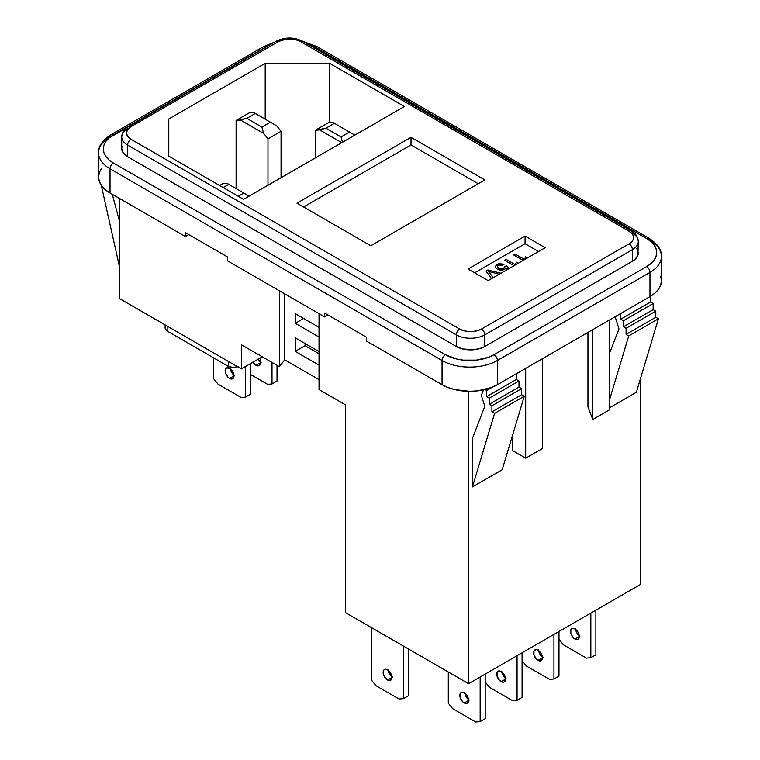 <?xml version="1.0" encoding="UTF-8"?>
<svg xmlns="http://www.w3.org/2000/svg" width="760" height="760" viewBox="0 0 760 760"><rect width="100%" height="100%" fill="white"/><g stroke="black" fill="none" stroke-linecap="round" stroke-linejoin="round"><path stroke-width="1.14" d="M387.534 679.991A6.222 3.591 60 0 1 383.467 674.51A6.222 3.591 60 0 1 384.417 669.522A6.222 3.591 60 0 1 387.534 669.836L384.417 669.522L383.467 670.624L383.467 674.51L384.417 676.704L387.534 679.991L390.64 680.295L391.932 677.445L387.534 679.991L391.932 677.445L390.64 673.113L387.534 669.836A6.222 3.591 60 0 1 391.59 675.317A6.222 3.591 60 0 1 390.64 680.295A6.222 3.591 60 0 1 387.534 679.991M388.217 670.292A6.222 3.591 -120 0 0 391.875 676.628M538.014 660.364A6.222 3.591 60 0 1 533.957 654.882A6.222 3.591 60 0 1 534.907 649.904A6.222 3.591 60 0 1 538.014 650.208L536.332 649.619L533.957 650.997L533.957 654.882L536.332 659.005L538.014 660.364L541.13 660.668L542.412 657.827L538.014 660.364L542.412 657.827L541.13 653.495L538.014 650.208A6.222 3.591 60 0 1 542.079 655.69A6.222 3.591 60 0 1 541.13 660.668A6.222 3.591 60 0 1 538.014 660.364M538.707 650.664A6.222 3.591 -120 0 0 542.355 657.001M501.125 681.663A6.222 3.591 60 0 1 497.059 676.181A6.222 3.591 60 0 1 498.009 671.203A6.222 3.591 60 0 1 501.125 671.507L498.009 671.203L497.059 672.296L497.059 676.181L499.434 680.304L502.806 682.252L504.231 681.976L505.514 679.126L501.125 681.663L505.514 679.126L504.231 674.794L501.125 671.507A6.222 3.591 60 0 1 505.181 676.989A6.222 3.591 60 0 1 504.231 681.976A6.222 3.591 60 0 1 501.125 681.663M501.809 671.973A6.222 3.591 -120 0 0 505.466 678.3M574.911 639.065A6.222 3.591 60 0 1 570.846 633.583A6.222 3.591 60 0 1 571.805 628.596A6.222 3.591 60 0 1 574.911 628.909L571.805 628.596L570.846 629.698L570.846 633.583L573.23 637.707L574.911 639.065L578.018 639.369L579.31 636.528L574.911 639.065L579.31 636.528L578.018 632.187L574.911 628.909A6.222 3.591 60 0 1 578.977 634.391A6.222 3.591 60 0 1 578.018 639.369A6.222 3.591 60 0 1 574.911 639.065M575.596 629.365A6.222 3.591 -120 0 0 579.253 635.702M464.227 702.962A6.222 3.591 60 0 1 460.161 697.49A6.222 3.591 60 0 1 461.12 692.503A6.222 3.591 60 0 1 464.227 692.806L461.12 692.503L460.161 693.605L460.161 697.49L462.545 701.603L464.227 702.962L467.333 703.275L468.625 700.425L464.227 702.962L468.625 700.425L467.333 696.093L464.227 692.806A6.222 3.591 60 0 1 468.293 698.288A6.222 3.591 60 0 1 467.333 703.275A6.222 3.591 60 0 1 464.227 702.962M464.911 693.272A6.222 3.591 -120 0 0 468.568 699.599M252.956 362.007L256.072 365.294L260.462 362.748A6.222 3.591 60 0 1 259.179 365.598A6.222 3.591 60 0 1 256.072 365.294L259.179 365.598L260.129 364.505L260.462 357.874L260.462 362.748L256.072 365.294A6.222 3.591 60 0 1 253.042 362.159M230.261 368.742A6.222 3.591 -120 0 0 233.918 375.07M229.567 378.442A6.222 3.591 60 0 1 225.511 372.96A6.222 3.591 60 0 1 226.461 367.973A6.222 3.591 60 0 1 229.567 368.286L226.461 367.973L225.169 370.823L225.511 372.96L227.886 377.084L229.567 378.442L232.684 378.746L233.966 375.896L229.567 378.442L233.966 375.896L232.684 371.564L229.567 368.286A6.222 3.591 60 0 1 233.633 373.758A6.222 3.591 60 0 1 232.684 378.746A6.222 3.591 60 0 1 229.567 378.442M119.757 298.718L241.338 368.913L262.305 356.81L241.338 368.913L119.757 298.718L119.757 198.616L119.757 298.718M640.243 584.582L468.578 683.686L345.439 612.598L345.439 404.814L319.029 389.566L319.029 313.671L319.029 389.566L345.439 404.814L345.439 612.598L468.578 683.686L468.578 391.305L468.578 683.686L640.243 584.582L640.243 379.325L640.243 584.582M238.374 366.329L233.348 367.536L228.314 366.329L228.314 361.399L228.314 366.329A7.115 4.104 0 0 0 237.566 366.738M538.583 251.522L525.065 243.713L474.648 272.821L525.065 243.713L525.065 236.094L545.186 247.712L488.167 280.63L468.046 269.012L525.065 236.094L525.065 243.713L538.583 251.522M497.334 266.599L498.721 268.29L497.334 266.599L498.341 265.306L502.654 265.278L504.022 264.309L496.983 264.508L495.406 267.083L497.287 269.22L504.621 269.43L505.942 267.748L507.775 269.315L505.942 267.748L504.241 269.629L500.897 270.227L498.056 269.61L496.033 268.242L495.358 266.731L496.204 265.059L499.462 263.644L504.022 264.309L502.654 265.278L499.881 264.803L497.876 265.63L497.524 267.235L499.833 268.784L503.139 268.66L504.573 267.567L504.64 266.599L506.312 265.81L509.323 268.413L506.312 265.81L504.716 267.007M526.575 258.457L526.956 257.668L525.549 256.861L524.561 259.464L525.549 256.87L524.561 259.454L515.299 254.115L524.561 259.464L515.299 254.106L513.779 254.99L523.184 260.414L513.779 254.99L515.299 254.106L524.561 259.454L525.549 256.861L526.956 257.668L526.538 258.562M517.427 263.739L517.817 262.951L516.41 262.143L517.817 262.96L516.41 262.143L515.422 264.746L516.41 262.143L515.422 264.746L506.16 259.388L504.64 260.272L506.16 259.397L504.64 260.272L514.035 265.696L504.64 260.272L506.16 259.388L515.422 264.736L516.41 262.143L517.817 262.951L517.389 263.834M491.587 278.654L485.982 271.035L487.796 269.99L500.992 273.229L487.796 269.99L485.982 271.035L487.796 269.99L500.983 273.239L487.796 269.999L485.982 271.044L491.587 278.654M499.234 274.246L488.328 271.349L493.344 277.637L488.328 271.349L499.234 274.246M660.678 276.231L661.428 280.63L660.678 285.038L658.454 289.284L654.835 293.189L649.971 296.609L497.401 384.693L491.473 387.505L477.365 390.877L469.727 391.315L454.755 389.595L447.991 387.505L442.054 384.693L366.586 341.126L366.586 337.25L324.662 313.044L324.662 316.92L328.016 314.982L324.662 316.92L227.392 260.765L227.392 256.889L185.468 232.684L185.468 236.559L110.029 193.002L105.165 189.582L101.545 185.668L99.322 181.431L98.572 177.023L99.322 172.615L101.545 168.378M188.822 234.621L185.468 236.559L110.029 193.002L110.029 168.796L442.054 360.487L442.054 384.693A39.13 22.591 0 0 0 497.401 384.693L497.401 360.487L649.971 272.403L649.971 296.609A39.13 22.591 0 0 0 661.428 280.63L661.428 256.424A39.13 22.591 180 0 1 649.971 272.403L649.971 296.609L497.401 384.693L497.401 360.487A39.13 22.591 180 0 1 442.054 360.487L442.054 384.693L366.586 341.126L366.586 337.25L324.662 313.044L324.662 316.92L227.392 260.765L227.392 256.889L185.468 232.684L185.468 236.559L188.822 234.621M408.49 695.723L408.49 649.002L408.49 695.723L403.465 698.63L399.076 699.019L375.981 685.681L371.602 680.238L371.602 627.703L371.602 680.238L375.981 685.681L399.076 699.019L382.299 689.329L399.076 699.019L403.465 698.63L403.465 646.095L403.465 698.63L408.49 695.723M392.559 677.084L389.452 673.797M388.502 671.602L388.17 669.465M558.98 676.106L558.98 631.503L558.98 676.106L553.945 679.003L549.565 679.402L526.471 666.064L522.082 660.611L526.471 666.064L549.565 679.402L532.779 669.702L549.565 679.402L553.945 679.003L553.945 634.4L553.945 679.003L558.98 676.106M543.048 657.457L539.942 654.179M538.982 651.975L538.65 649.847M522.082 697.404L522.082 652.802L522.082 697.404L517.056 700.311L512.667 700.701L489.573 687.363L485.193 681.91L489.573 687.363L495.881 691.011L512.667 700.701L495.881 691.011L512.667 700.701L517.056 700.311L517.056 655.709L517.056 700.311L522.082 697.404M506.15 678.756L503.044 675.478M502.094 673.284L501.752 671.146M595.878 654.797L595.878 610.194L595.878 654.797L590.843 657.704L586.464 658.093L563.359 644.765L558.98 639.312L563.359 644.765L586.464 658.093L569.677 648.403L586.464 658.093L590.843 657.704L590.843 613.101L590.843 657.704L595.878 654.797M579.947 636.158L576.831 632.88M575.88 630.676L575.548 628.539M485.193 718.703L485.193 674.101L485.193 718.703L480.159 721.611L475.779 722L452.675 708.662L448.295 703.209L448.295 671.982L448.295 703.209L452.675 708.662L475.779 722L458.992 712.31L475.779 722L480.159 721.611L480.159 677.008L480.159 721.611L485.193 718.703M469.262 700.064L466.146 696.778M465.196 694.583L464.863 692.445M168.777 118.987L265.202 63.308L265.202 119.206L265.202 63.308L329.602 63.308L404.405 106.495L243.57 199.348L168.777 156.161L168.777 118.987L265.202 63.308L329.602 63.308L404.405 106.495L243.57 199.348L168.777 156.161L168.777 118.987M587.955 332.415L587.955 406.99L587.955 332.415M512.487 435.47L512.487 450.556L512.487 435.47M609.539 407.769L636.348 392.293L658.436 318.772L655.794 317.252L655.794 311.153L653.153 309.624L653.153 303.525L650.512 302.005L650.512 296.286L650.512 302.005L620.806 319.152L650.512 302.005L653.153 303.525L623.447 320.682L653.153 303.525L653.153 309.624L623.447 326.781L653.153 309.624L655.794 311.153L626.088 328.301L655.794 311.153L655.794 317.252L626.088 334.4L655.794 317.252L658.436 318.772L628.729 335.93L658.436 318.772L636.348 392.293L609.539 407.769M472.473 486.903L502.189 469.756L472.473 486.903L494.56 413.392L524.276 396.235L502.189 469.756L524.276 396.235L494.56 413.392L491.919 411.863L521.635 394.706L524.276 396.235L521.635 394.706L491.919 411.863L491.919 405.764L521.635 388.607L521.635 394.706L521.635 388.607L491.919 405.764L489.278 404.234L518.994 387.087L521.635 388.607L518.994 387.087L489.278 404.234L489.278 398.135L518.994 380.988L518.994 387.087L518.994 380.988L489.278 398.135L486.637 396.615L516.353 379.459L518.994 380.988L516.353 379.459L486.637 396.615L486.637 390.516L492.746 386.992L486.637 390.516L484.947 389.538L486.637 390.516L486.637 396.615L489.278 398.135L489.278 404.234L491.919 405.764L491.919 411.863L494.56 413.392L472.473 486.903L472.473 438.301L472.473 486.903M122.084 146.195L121.705 148.466A20.159 11.637 0 0 0 127.604 156.693L456.304 346.474A20.159 11.637 0 0 0 484.813 346.474L484.813 334.846A20.159 11.637 180 0 1 456.304 334.846L456.304 346.474L456.304 334.846L127.604 145.075L127.604 156.693L456.304 346.474L462.849 348.992L474.497 349.657L481.764 347.918L484.813 346.474L632.396 261.269A20.159 11.637 0 0 0 638.295 253.032L636.766 248.577M127.604 145.075A20.159 11.637 180 0 1 121.705 136.847A20.159 11.637 180 0 1 127.604 128.62A4.74 2.736 60 0 1 128.592 126.445A4.74 2.736 60 0 1 130.957 126.682L127.614 129.57L126.445 132.971L127.614 136.382L130.957 139.27L459.658 329.042L464.664 330.97L470.563 331.645L476.463 330.97L481.46 329.042L629.042 243.837L632.386 240.948L633.26 239.276L633.26 235.809L632.386 234.137L629.042 231.249L300.342 41.477L295.336 39.548L286.434 39.045L278.54 41.477L130.957 126.682L278.54 41.477A15.418 8.901 180 0 1 300.342 41.477A4.74 2.736 -60 0 1 302.708 41.239A4.74 2.736 120 0 0 300.342 41.477L629.042 231.249A4.74 2.736 -60 0 1 631.408 231.011A4.74 2.736 -60 0 1 632.396 233.187A20.159 11.637 180 0 1 638.295 241.414A20.159 11.637 180 0 1 632.396 249.65L632.396 261.269L632.396 249.65L484.813 334.846L484.813 346.474L632.396 261.269L634.904 259.502L637.915 255.303L638.295 241.414A20.159 11.637 0 0 1 632.396 249.65A4.74 2.736 -120 0 0 629.042 243.837A4.74 2.736 60 0 1 632.396 249.65L484.813 334.846A4.74 2.736 -120 0 0 481.46 329.042A4.74 2.736 60 0 1 484.813 334.846A20.159 11.637 0 0 1 456.304 334.846A4.74 2.736 -60 0 1 459.658 329.042L130.957 139.27A15.418 8.901 180 0 1 130.957 126.682A4.74 2.736 -120 0 0 128.592 126.445L276.165 41.239A4.74 2.736 60 0 1 278.54 41.477A4.74 2.736 -120 0 0 276.165 41.239C285.019 36.936 293.863 36.936 302.708 41.239L631.408 231.011A4.74 2.736 120 0 0 629.042 231.249A15.418 8.901 180 0 1 629.042 243.837L481.46 329.042A15.418 8.901 180 0 1 459.658 329.042A4.74 2.736 120 0 0 456.304 334.846L127.604 145.075A4.74 2.736 -60 0 1 130.957 139.27A4.74 2.736 120 0 0 127.604 145.075L127.604 156.693L123.234 152.921L121.705 148.466L121.705 136.847A20.159 11.637 0 0 0 127.604 145.075M370.776 245.774L296.979 203.167L411.017 137.332L484.813 179.93L370.776 245.774L296.979 203.167L411.017 137.332L411.017 144.951L303.582 206.986L411.017 144.951L411.017 137.332L484.813 179.93L370.776 245.774M303.069 41.449L316.958 46.588L648.992 238.279A4.74 2.736 120 0 0 646.617 238.516L314.592 46.825A4.74 2.736 -60 0 1 316.958 46.588A4.74 2.736 120 0 0 314.592 46.825A34.39 19.855 180 0 0 306.233 43.272L314.592 46.825L646.617 238.516A4.74 2.736 -60 0 1 648.992 238.279A4.74 2.736 -60 0 1 649.971 240.454A39.13 22.591 180 0 1 661.428 256.424A39.13 22.591 0 0 1 649.971 272.403A4.74 2.736 -120 0 0 646.617 266.599L494.047 354.683L488.832 357.152L476.434 360.116L463.02 360.116L456.57 358.986L445.408 354.683L113.382 162.982L109.107 159.98L105.925 156.541L103.968 152.817L103.312 148.95L103.968 145.075L105.925 141.35L109.107 137.921L269.876 44.878A34.39 19.855 180 0 0 265.952 46.825A4.74 2.736 -120 0 0 263.587 46.588A4.74 2.736 60 0 1 265.952 46.825L113.382 134.909A4.74 2.736 -120 0 0 111.007 134.672A4.74 2.736 60 0 1 113.382 134.909A34.39 19.855 180 0 0 113.382 162.982A4.74 2.736 120 0 0 110.029 168.796A39.13 22.591 180 0 1 98.572 152.817A39.13 22.591 180 0 1 110.029 136.847A4.74 2.736 60 0 1 111.007 134.672C102.448 140.201 98.296 146.243 98.572 152.817A39.13 22.591 0 0 0 110.029 168.796A4.74 2.736 -60 0 1 113.382 162.982L445.408 354.683A4.74 2.736 120 0 0 442.054 360.487A4.74 2.736 -60 0 1 445.408 354.683A34.39 19.855 180 0 0 494.047 354.683A4.74 2.736 60 0 1 497.401 360.487A4.74 2.736 -120 0 0 494.047 354.683L646.617 266.599A4.74 2.736 60 0 1 649.971 272.403L497.401 360.487A39.13 22.591 0 0 1 442.054 360.487L110.029 168.796L110.029 193.002A39.13 22.591 0 0 1 98.572 177.023L98.572 152.817M646.617 238.516L650.892 241.528L654.075 244.958L656.032 248.681L656.688 252.558L656.032 256.433L654.075 260.158L650.892 263.587L646.617 266.599A34.39 19.855 180 0 0 646.617 238.516M241.338 344.707L241.338 368.913L241.338 344.707L279.414 366.69L241.338 344.707M279.414 290.795L279.414 366.69L284.696 359.831L319.029 379.658L284.696 359.831L284.696 293.844L284.696 359.831L279.414 366.69L279.414 290.795M329.602 122.635L329.602 63.308L329.602 122.635M516.353 373.749L516.353 379.459L516.353 373.749M483.626 389.842L481.289 395.181L484.794 406.324L472.473 438.301L484.794 406.324L481.289 395.181L483.626 389.842M112.29 194.303L119.757 222.3L112.29 194.303M101.973 186.248L102.723 187.159L101.973 186.248M119.757 268.052L101.564 186.485L119.757 268.052M609.539 353.305L618.963 328.861L615.448 317.727L616.142 316.141L615.448 317.727L618.963 328.861L609.539 353.305M620.806 313.452L620.806 319.152L623.447 320.682L623.447 326.781L626.088 328.301L626.088 334.4L628.729 335.93L609.539 399.779L628.729 335.93L626.088 334.4L626.088 328.301L623.447 326.781L623.447 320.682L620.806 319.152L620.806 313.452M525.692 368.362L525.692 458.185L512.487 450.556L525.692 458.185L525.692 368.362M542.459 358.682L542.459 448.495L525.692 458.185L542.459 448.495L542.459 358.682M609.539 319.95L609.539 409.773L592.771 419.453L592.771 329.631L592.771 419.453L587.955 406.99L592.771 419.453L609.539 409.773L609.539 319.95M341.059 136.933L349.514 132.041L334.419 123.329L325.964 128.212L341.059 136.933L342.484 142.243L341.059 136.933L325.964 128.212L334.419 123.329L332.728 122.35L328.349 122.749L315.267 130.302L315.267 157.957L315.267 130.302L319.647 129.903L341.753 142.661L319.647 129.903L325.964 128.212L315.267 130.302L328.349 122.749L332.728 122.35L349.514 132.041L341.059 136.933M261.896 127.072L270.36 122.18L255.265 113.468L246.81 118.351L261.896 127.072L263.596 133.38L267.976 138.833L281.058 131.28L276.678 125.827L270.36 122.18L261.896 127.072L246.81 118.351L255.265 113.468L253.574 112.489L249.194 112.888L236.113 120.441L236.113 188.565L236.113 120.441L240.493 120.042L263.596 133.38L267.976 138.833L267.976 185.259L267.976 138.833L281.058 131.28L281.058 177.707L281.058 131.28L276.678 125.827L253.574 112.489L249.194 112.888L236.113 120.441L246.81 118.351L240.493 120.042L263.596 133.38L261.896 127.072M228.769 184.328L223.164 187.568L228.769 184.328L227.078 183.35L222.699 183.739L219.621 185.516L222.699 183.739L227.078 183.35L243.865 193.04L228.769 184.328M238.26 196.28L243.865 193.04L238.26 196.28M213.636 378.68L213.636 357.856L213.636 378.68L218.025 384.132L213.636 378.68M245.499 366.51L245.499 397.081L241.119 397.47L218.025 384.132L241.119 397.47L224.333 387.78L241.119 397.47L245.499 397.081L245.499 366.51M250.534 394.174L250.534 363.613L250.534 394.174L245.499 397.081L250.534 394.174M234.602 375.535L232.921 374.176L230.536 370.053M277.029 381.026L277.029 365.313L277.029 381.026L272.004 383.933L272.004 362.416L272.004 383.933L267.615 384.322L250.534 374.462L267.615 384.322L272.004 383.933L277.029 381.026M261.098 362.387L257.991 359.1M250.828 374.632L267.615 384.322L250.828 374.632M249.175 196.108L243.865 193.04L249.175 196.108M354.834 135.109L349.514 132.041L354.834 135.109M258.077 359.252A6.222 3.591 -120 0 0 260.462 361.969M488.167 280.63L468.046 269.012L525.065 236.094L545.186 247.712L488.167 280.63M495.358 266.646L496.983 264.518L504.022 264.319L498.55 263.853L496.204 265.059L495.358 266.741M504.697 266.855L503.671 268.394L504.64 266.608L503.671 268.394L501.163 269.03L498.721 268.29L503.671 268.394L498.721 268.29L497.334 266.56M504.64 266.608L506.312 265.81L509.314 268.423L506.312 265.82L504.64 266.608M488.328 271.358L493.344 277.647L488.328 271.358M478.211 183.739L411.017 144.951L478.211 183.739M319.029 353.742L305.092 345.695L305.092 343.529L305.092 345.695L319.029 353.742M319.029 327.37L295.231 313.623L295.231 323.313L319.029 337.05L295.231 323.313L303.62 318.469L295.231 323.313L295.231 313.623L319.029 327.37M319.029 351.576L295.231 337.829L295.231 351.386L319.029 365.132L295.231 351.386L305.092 345.695L295.231 351.386L295.231 337.829L319.029 351.576M165.1 324.9L165.1 327.608A9.338 5.386 0 0 0 167.836 331.417L228.314 366.329L167.836 331.417L167.836 326.477L167.836 331.417L165.281 328.652L165.813 325.536M274.645 42.123L263.587 46.588L111.007 134.672M648.992 238.279C657.552 243.808 661.703 249.85 661.428 256.424M128.592 126.445C124.725 128.259 122.427 131.727 121.705 136.847M631.408 231.011C635.274 232.826 637.573 236.293 638.295 241.414"/></g></svg>
